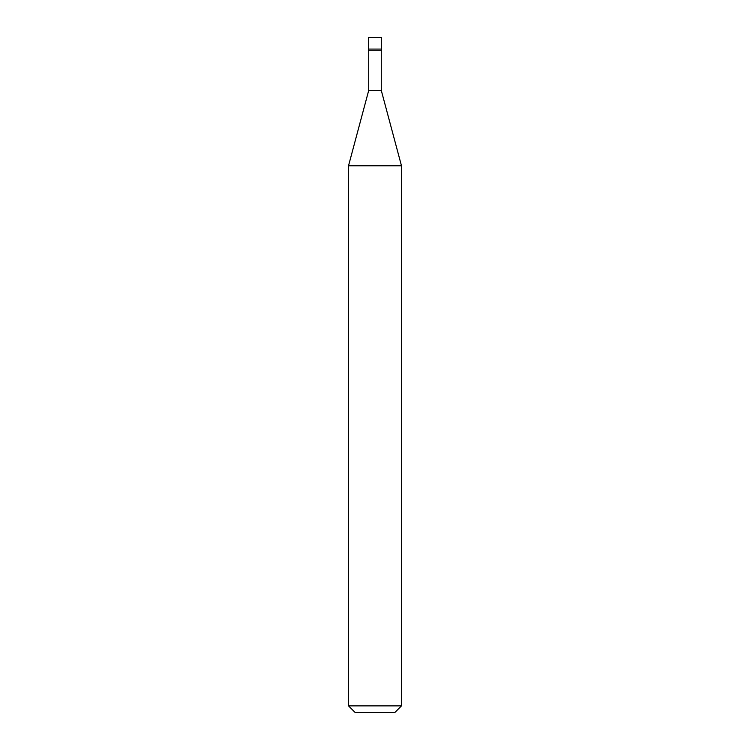 <?xml version="1.0" encoding="UTF-8"?>
<svg xmlns="http://www.w3.org/2000/svg" width="750" height="750" viewBox="0 0 750 750"><rect width="100%" height="100%" fill="white"/><g stroke="black" fill="none" stroke-linecap="round" stroke-linejoin="round"><path stroke-width="1.12" d="M368.381 49.078L381.619 49.078L381.619 37.5L368.381 37.5L368.381 49.078L368.381 37.5L381.619 37.5L381.619 49.078L368.381 49.078L368.381 50.737L368.381 49.078L381.619 49.078L368.381 49.078M355.144 712.5L394.856 712.5L401.475 705.881L401.475 165.769L381.291 90.441L381.291 50.737L381.291 90.441L368.709 90.441L348.525 165.769L348.525 705.881L355.144 712.5L348.525 705.881L348.525 165.769L368.709 90.441L368.709 50.737L368.709 90.441L381.291 90.441L401.475 165.769L348.525 165.769L401.475 165.769L401.475 705.881L348.525 705.881L401.475 705.881L394.856 712.5L355.144 712.5M381.619 50.737L381.619 49.078L381.619 50.737L368.381 50.737L381.619 50.737"/></g></svg>
